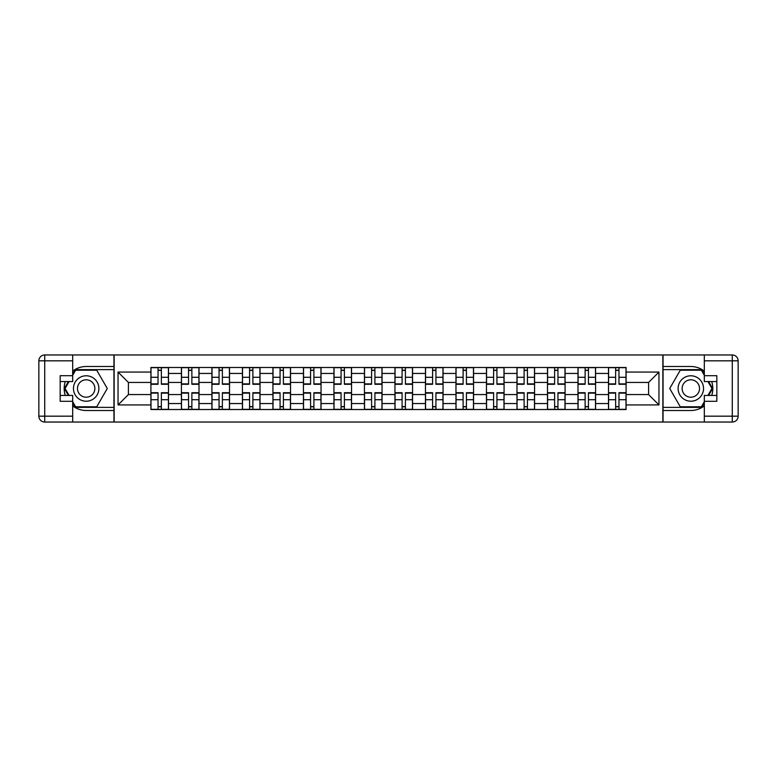 <?xml version="1.0" encoding="UTF-8"?>
<svg xmlns="http://www.w3.org/2000/svg" width="777" height="777" viewBox="0 0 777 777"><rect width="100%" height="100%" fill="white"/><g stroke="black" fill="none" stroke-linecap="round" stroke-linejoin="round"><path stroke-width="1.17" d="M72.679 405.876A21.999 21.999 0 0 0 86.169 410.499L113.947 410.499L113.947 422.037L663.053 422.037L663.053 410.499L690.831 410.499A21.999 21.999 0 0 0 704.321 405.876M704.321 371.124A21.999 21.999 0 0 0 690.831 366.501L663.053 366.501L663.053 354.963L113.947 354.963L113.947 366.501L86.169 366.501A21.999 21.999 0 0 0 72.679 371.124M181.41 409.518L181.41 373.446L168.502 373.446L168.502 409.518M168.502 373.446L168.502 367.482M181.41 373.446L181.41 367.482M199.009 367.482L199.009 409.518M211.917 409.518L211.917 367.482M229.516 367.482L229.516 409.518M242.424 409.518L242.424 367.482M260.023 367.482L260.023 409.518M272.931 409.518L272.931 367.482M290.53 367.482L290.53 409.518M303.438 409.518L303.438 367.482M321.037 367.482L321.037 409.518M333.945 409.518L333.945 367.482M351.544 367.482L351.544 409.518M364.442 409.518L364.442 367.482M382.051 367.482L382.051 409.518M394.949 409.518L394.949 367.482M412.558 367.482L412.558 409.518M425.456 409.518L425.456 367.482M443.055 367.482L443.055 409.518M455.963 409.518L455.963 367.482M473.562 367.482L473.562 409.518M486.47 409.518L486.47 367.482M504.069 367.482L504.069 409.518M516.977 409.518L516.977 367.482M534.576 367.482L534.576 409.518M547.484 409.518L547.484 367.482M565.083 367.482L565.083 409.518M577.991 409.518L577.991 367.482M595.59 367.482L595.59 409.518M608.498 409.518L608.498 367.482M608.498 394.561L595.59 394.561M577.991 394.561L565.083 394.561M547.484 394.561L534.576 394.561M516.977 394.561L504.069 394.561M486.47 394.561L473.562 394.561M455.963 394.561L443.055 394.561M425.456 394.561L412.558 394.561M394.949 394.561L382.051 394.561M364.442 394.561L351.544 394.561M333.945 394.561L321.037 394.561M303.438 394.561L290.53 394.561M272.931 394.561L260.023 394.561M242.424 394.561L229.516 394.561M211.917 394.561L199.009 394.561M181.41 394.561L168.502 394.561M608.498 382.439L595.59 382.439M577.991 382.439L565.083 382.439M547.484 382.439L534.576 382.439M516.977 382.439L504.069 382.439M486.47 382.439L473.562 382.439M455.963 382.439L443.055 382.439M425.456 382.439L412.558 382.439M394.949 382.439L382.051 382.439M364.442 382.439L351.544 382.439M333.945 382.439L321.037 382.439M303.438 382.439L290.53 382.439M272.931 382.439L260.023 382.439M242.424 382.439L229.516 382.439M211.917 382.439L199.009 382.439M181.41 382.439L168.502 382.439M128.409 394.561L150.903 394.561L150.903 382.439L128.409 382.439L128.409 394.561L118.046 404.924L118.046 372.076L150.903 372.076L150.903 382.439M626.097 382.439L626.097 394.561L648.591 394.561L648.591 382.439L626.097 382.439L626.097 367.482L150.903 367.482L150.903 372.076M626.097 372.076L658.954 372.076L658.954 404.924L626.097 404.924L626.097 394.561M150.903 394.561L150.903 409.518L626.097 409.518L626.097 404.924M150.903 404.924L118.046 404.924M662.859 422.037L662.859 354.963M114.141 422.037L114.141 354.963M161.363 406.585L158.042 406.585M158.042 370.415L161.363 370.415M191.87 406.585L188.549 406.585M188.549 370.415L191.87 370.415M222.377 406.585L219.056 406.585M219.056 370.415L222.377 370.415M252.884 406.585L249.563 406.585M249.563 370.415L252.884 370.415M283.391 406.585L280.07 406.585M280.07 370.415L283.391 370.415M313.898 406.585L310.577 406.585M310.577 370.415L313.898 370.415M344.405 406.585L341.074 406.585M341.074 370.415L344.405 370.415M374.912 406.585L371.581 406.585M371.581 370.415L374.912 370.415M405.419 406.585L402.088 406.585M402.088 370.415L405.419 370.415M435.926 406.585L432.595 406.585M432.595 370.415L435.926 370.415M466.423 406.585L463.102 406.585M463.102 370.415L466.423 370.415M496.93 406.585L493.609 406.585M493.609 370.415L496.93 370.415M527.437 406.585L524.116 406.585M524.116 370.415L527.437 370.415M557.944 406.585L554.623 406.585M554.623 370.415L557.944 370.415M588.451 406.585L585.13 406.585M585.13 370.415L588.451 370.415M618.958 406.585L615.637 406.585M615.637 370.415L618.958 370.415M118.046 372.076L128.409 382.439M648.591 394.561L658.954 404.924M648.591 382.439L658.954 372.076M161.363 384.294L161.363 367.676L168.405 367.676L168.405 384.294L161.363 384.294M158.042 370.211L161.363 370.211M158.042 367.676L151 367.676L151 384.294L158.042 384.294L158.042 367.676L161.363 367.676M158.042 392.706L158.042 409.324L151 409.324L151 392.706L158.042 392.706M161.363 406.789L158.042 406.789M161.363 409.324L168.405 409.324L168.405 392.706L161.363 392.706L161.363 409.324L158.042 409.324M191.87 384.294L191.87 367.676L198.912 367.676L198.912 384.294L191.87 384.294M188.549 370.211L191.87 370.211M188.549 367.676L181.507 367.676L181.507 384.294L188.549 384.294L188.549 367.676L191.87 367.676M222.377 384.294L222.377 367.676L229.419 367.676L229.419 384.294L222.377 384.294M219.056 370.211L222.377 370.211M219.056 367.676L212.014 367.676L212.014 384.294L219.056 384.294L219.056 367.676L222.377 367.676M65.297 381.556A21.999 21.999 0 0 0 65.297 395.444M113.947 354.963L72.679 354.963L72.679 381.556L60.169 381.556M113.947 422.037L44.716 422.037A5.866 5.866 0 0 1 38.85 416.171L38.85 360.829A5.866 5.866 0 0 1 44.716 354.963L72.679 354.963M113.947 410.499L113.947 366.501M60.169 395.444L72.679 395.444L72.679 422.037M72.679 375.689L60.169 375.689L60.169 401.311L72.679 401.311M113.947 369.629L75.282 369.629L72.679 374.125M72.679 402.875L75.282 407.371L113.947 407.371M68.395 381.556L64.384 388.5L68.395 395.444M711.703 395.444A21.999 21.999 0 0 0 711.703 381.556M663.053 422.037L704.321 422.037L704.321 395.444L716.831 395.444M663.053 354.963L732.284 354.963A5.866 5.866 0 0 1 738.15 360.829L738.15 416.171A5.866 5.866 0 0 1 732.284 422.037L704.321 422.037M663.053 366.501L663.053 410.499M716.831 381.556L704.321 381.556L704.321 354.963M704.321 401.311L716.831 401.311L716.831 375.689L704.321 375.689M663.053 407.371L701.718 407.371L704.321 402.875M704.321 374.125L701.718 369.629L663.053 369.629M708.605 395.444L712.616 388.5L708.605 381.556M73.465 388.5A12.714 12.714 0 0 0 86.169 401.214A12.714 12.714 0 0 0 98.883 388.5A12.714 12.714 0 0 0 86.169 375.786A12.714 12.714 0 0 0 73.465 388.5M77.477 388.5A8.702 8.702 0 0 0 86.169 397.202A8.702 8.702 0 0 0 94.872 388.5A8.702 8.702 0 0 0 86.169 379.798A8.702 8.702 0 0 0 77.477 388.5M72.679 375.301L75.622 370.211L96.727 370.211L107.284 388.5L96.727 406.789L75.622 406.789L72.679 401.699M69.066 395.444L65.064 388.5L69.066 381.556M678.117 388.5A12.714 12.714 0 0 0 690.831 401.214A12.714 12.714 0 0 0 703.535 388.5A12.714 12.714 0 0 0 690.831 375.786A12.714 12.714 0 0 0 678.117 388.5M682.128 388.5A8.702 8.702 0 0 0 690.831 397.202A8.702 8.702 0 0 0 699.523 388.5A8.702 8.702 0 0 0 690.831 379.798A8.702 8.702 0 0 0 682.128 388.5M704.321 401.699L701.378 406.789L680.273 406.789L669.716 388.5L680.273 370.211L701.378 370.211L704.321 375.301M707.934 381.556L711.936 388.5L707.934 395.444M188.549 392.706L188.549 409.324L181.507 409.324L181.507 392.706L188.549 392.706M191.87 406.789L188.549 406.789M191.87 409.324L198.912 409.324L198.912 392.706L191.87 392.706L191.87 409.324L188.549 409.324M219.056 392.706L219.056 409.324L212.014 409.324L212.014 392.706L219.056 392.706M222.377 406.789L219.056 406.789M222.377 409.324L229.419 409.324L229.419 392.706L222.377 392.706L222.377 409.324L219.056 409.324M252.884 384.294L252.884 367.676L259.926 367.676L259.926 384.294L252.884 384.294M249.563 370.211L252.884 370.211M249.563 367.676L242.521 367.676L242.521 384.294L249.563 384.294L249.563 367.676L252.884 367.676M283.391 384.294L283.391 367.676L290.433 367.676L290.433 384.294L283.391 384.294M280.07 370.211L283.391 370.211M280.07 367.676L273.028 367.676L273.028 384.294L280.07 384.294L280.07 367.676L283.391 367.676M313.898 384.294L313.898 367.676L320.94 367.676L320.94 384.294L313.898 384.294M310.577 370.211L313.898 370.211M310.577 367.676L303.535 367.676L303.535 384.294L310.577 384.294L310.577 367.676L313.898 367.676M249.563 392.706L249.563 409.324L242.521 409.324L242.521 392.706L249.563 392.706M252.884 406.789L249.563 406.789M252.884 409.324L259.926 409.324L259.926 392.706L252.884 392.706L252.884 409.324L249.563 409.324M280.07 392.706L280.07 409.324L273.028 409.324L273.028 392.706L280.07 392.706M283.391 406.789L280.07 406.789M283.391 409.324L290.433 409.324L290.433 392.706L283.391 392.706L283.391 409.324L280.07 409.324M310.577 392.706L310.577 409.324L303.535 409.324L303.535 392.706L310.577 392.706M313.898 406.789L310.577 406.789M313.898 409.324L320.94 409.324L320.94 392.706L313.898 392.706L313.898 409.324L310.577 409.324M344.405 384.294L344.405 367.676L351.447 367.676L351.447 384.294L344.405 384.294M341.074 370.211L344.405 370.211M341.074 367.676L334.042 367.676L334.042 384.294L341.074 384.294L341.074 367.676L344.405 367.676M341.074 392.706L341.074 409.324L334.042 409.324L334.042 392.706L341.074 392.706M344.405 406.789L341.074 406.789M344.405 409.324L351.447 409.324L351.447 392.706L344.405 392.706L344.405 409.324L341.074 409.324M374.912 384.294L374.912 367.676L381.954 367.676L381.954 384.294L374.912 384.294M371.581 370.211L374.912 370.211M371.581 367.676L364.549 367.676L364.549 384.294L371.581 384.294L371.581 367.676L374.912 367.676M371.581 392.706L371.581 409.324L364.549 409.324L364.549 392.706L371.581 392.706M374.912 406.789L371.581 406.789M374.912 409.324L381.954 409.324L381.954 392.706L374.912 392.706L374.912 409.324L371.581 409.324M405.419 384.294L405.419 367.676L412.451 367.676L412.451 384.294L405.419 384.294M402.088 370.211L405.419 370.211M402.088 367.676L395.046 367.676L395.046 384.294L402.088 384.294L402.088 367.676L405.419 367.676M402.088 392.706L402.088 409.324L395.046 409.324L395.046 392.706L402.088 392.706M405.419 406.789L402.088 406.789M405.419 409.324L412.451 409.324L412.451 392.706L405.419 392.706L405.419 409.324L402.088 409.324M435.926 384.294L435.926 367.676L442.958 367.676L442.958 384.294L435.926 384.294M432.595 370.211L435.926 370.211M432.595 367.676L425.553 367.676L425.553 384.294L432.595 384.294L432.595 367.676L435.926 367.676M432.595 392.706L432.595 409.324L425.553 409.324L425.553 392.706L432.595 392.706M435.926 406.789L432.595 406.789M435.926 409.324L442.958 409.324L442.958 392.706L435.926 392.706L435.926 409.324L432.595 409.324M466.423 384.294L466.423 367.676L473.465 367.676L473.465 384.294L466.423 384.294M463.102 370.211L466.423 370.211M463.102 367.676L456.06 367.676L456.06 384.294L463.102 384.294L463.102 367.676L466.423 367.676M496.93 384.294L496.93 367.676L503.972 367.676L503.972 384.294L496.93 384.294M493.609 370.211L496.93 370.211M493.609 367.676L486.567 367.676L486.567 384.294L493.609 384.294L493.609 367.676L496.93 367.676M527.437 384.294L527.437 367.676L534.479 367.676L534.479 384.294L527.437 384.294M524.116 370.211L527.437 370.211M524.116 367.676L517.074 367.676L517.074 384.294L524.116 384.294L524.116 367.676L527.437 367.676M557.944 384.294L557.944 367.676L564.986 367.676L564.986 384.294L557.944 384.294M554.623 370.211L557.944 370.211M554.623 367.676L547.581 367.676L547.581 384.294L554.623 384.294L554.623 367.676L557.944 367.676M588.451 384.294L588.451 367.676L595.493 367.676L595.493 384.294L588.451 384.294M585.13 370.211L588.451 370.211M585.13 367.676L578.088 367.676L578.088 384.294L585.13 384.294L585.13 367.676L588.451 367.676M618.958 384.294L618.958 367.676L626 367.676L626 384.294L618.958 384.294M615.637 370.211L618.958 370.211M615.637 367.676L608.595 367.676L608.595 384.294L615.637 384.294L615.637 367.676L618.958 367.676M463.102 392.706L463.102 409.324L456.06 409.324L456.06 392.706L463.102 392.706M466.423 406.789L463.102 406.789M466.423 409.324L473.465 409.324L473.465 392.706L466.423 392.706L466.423 409.324L463.102 409.324M493.609 392.706L493.609 409.324L486.567 409.324L486.567 392.706L493.609 392.706M496.93 406.789L493.609 406.789M496.93 409.324L503.972 409.324L503.972 392.706L496.93 392.706L496.93 409.324L493.609 409.324M524.116 392.706L524.116 409.324L517.074 409.324L517.074 392.706L524.116 392.706M527.437 406.789L524.116 406.789M527.437 409.324L534.479 409.324L534.479 392.706L527.437 392.706L527.437 409.324L524.116 409.324M554.623 392.706L554.623 409.324L547.581 409.324L547.581 392.706L554.623 392.706M557.944 406.789L554.623 406.789M557.944 409.324L564.986 409.324L564.986 392.706L557.944 392.706L557.944 409.324L554.623 409.324M585.13 392.706L585.13 409.324L578.088 409.324L578.088 392.706L585.13 392.706M588.451 406.789L585.13 406.789M588.451 409.324L595.493 409.324L595.493 392.706L588.451 392.706L588.451 409.324L585.13 409.324M615.637 392.706L615.637 409.324L608.595 409.324L608.595 392.706L615.637 392.706M618.958 406.789L615.637 406.789M618.958 409.324L626 409.324L626 392.706L618.958 392.706L618.958 409.324L615.637 409.324M577.991 373.446L565.083 373.446M547.484 373.446L534.576 373.446M516.977 373.446L504.069 373.446M486.47 373.446L473.562 373.446M455.963 373.446L443.055 373.446M425.456 373.446L412.558 373.446M394.949 373.446L382.051 373.446M364.442 373.446L351.544 373.446M333.945 373.446L321.037 373.446M303.438 373.446L290.53 373.446M272.931 373.446L260.023 373.446M242.424 373.446L229.516 373.446M211.917 373.446L199.009 373.446M608.498 373.446L595.59 373.446M577.991 403.554L565.083 403.554M547.484 403.554L534.576 403.554M516.977 403.554L504.069 403.554M486.47 403.554L473.562 403.554M455.963 403.554L443.055 403.554M425.456 403.554L412.558 403.554M394.949 403.554L382.051 403.554M364.442 403.554L351.544 403.554M333.945 403.554L321.037 403.554M303.438 403.554L290.53 403.554M272.931 403.554L260.023 403.554M242.424 403.554L229.516 403.554M211.917 403.554L199.009 403.554M181.41 403.554L168.502 403.554M608.498 403.554L595.59 403.554M161.363 383.887L168.405 383.887M161.363 377.282L168.405 377.282M151 383.887L158.042 383.887M151 377.282L158.042 377.282M158.042 393.113L151 393.113M158.042 399.718L151 399.718M168.405 393.113L161.363 393.113M168.405 399.718L161.363 399.718M191.87 383.887L198.912 383.887M191.87 377.282L198.912 377.282M181.507 383.887L188.549 383.887M181.507 377.282L188.549 377.282M222.377 383.887L229.419 383.887M222.377 377.282L229.419 377.282M212.014 383.887L219.056 383.887M212.014 377.282L219.056 377.282M72.679 360.829L44.716 360.829L44.716 416.171L72.679 416.171M38.85 360.829L44.716 360.829L44.716 354.963M44.716 422.037L44.716 416.171L38.85 416.171M704.321 416.171L732.284 416.171L732.284 360.829L704.321 360.829M738.15 416.171L732.284 416.171L732.284 422.037M732.284 354.963L732.284 360.829L738.15 360.829M188.549 393.113L181.507 393.113M188.549 399.718L181.507 399.718M198.912 393.113L191.87 393.113M198.912 399.718L191.87 399.718M219.056 393.113L212.014 393.113M219.056 399.718L212.014 399.718M229.419 393.113L222.377 393.113M229.419 399.718L222.377 399.718M252.884 383.887L259.926 383.887M252.884 377.282L259.926 377.282M242.521 383.887L249.563 383.887M242.521 377.282L249.563 377.282M283.391 383.887L290.433 383.887M283.391 377.282L290.433 377.282M273.028 383.887L280.07 383.887M273.028 377.282L280.07 377.282M313.898 383.887L320.94 383.887M313.898 377.282L320.94 377.282M303.535 383.887L310.577 383.887M303.535 377.282L310.577 377.282M249.563 393.113L242.521 393.113M249.563 399.718L242.521 399.718M259.926 393.113L252.884 393.113M259.926 399.718L252.884 399.718M280.07 393.113L273.028 393.113M280.07 399.718L273.028 399.718M290.433 393.113L283.391 393.113M290.433 399.718L283.391 399.718M310.577 393.113L303.535 393.113M310.577 399.718L303.535 399.718M320.94 393.113L313.898 393.113M320.94 399.718L313.898 399.718M344.405 383.887L351.447 383.887M344.405 377.282L351.447 377.282M334.042 383.887L341.074 383.887M334.042 377.282L341.074 377.282M341.074 393.113L334.042 393.113M341.074 399.718L334.042 399.718M351.447 393.113L344.405 393.113M351.447 399.718L344.405 399.718M374.912 383.887L381.954 383.887M374.912 377.282L381.954 377.282M364.549 383.887L371.581 383.887M364.549 377.282L371.581 377.282M371.581 393.113L364.549 393.113M371.581 399.718L364.549 399.718M381.954 393.113L374.912 393.113M381.954 399.718L374.912 399.718M405.419 383.887L412.451 383.887M405.419 377.282L412.451 377.282M395.046 383.887L402.088 383.887M395.046 377.282L402.088 377.282M402.088 393.113L395.046 393.113M402.088 399.718L395.046 399.718M412.451 393.113L405.419 393.113M412.451 399.718L405.419 399.718M435.926 383.887L442.958 383.887M435.926 377.282L442.958 377.282M425.553 383.887L432.595 383.887M425.553 377.282L432.595 377.282M432.595 393.113L425.553 393.113M432.595 399.718L425.553 399.718M442.958 393.113L435.926 393.113M442.958 399.718L435.926 399.718M466.423 383.887L473.465 383.887M466.423 377.282L473.465 377.282M456.06 383.887L463.102 383.887M456.06 377.282L463.102 377.282M496.93 383.887L503.972 383.887M496.93 377.282L503.972 377.282M486.567 383.887L493.609 383.887M486.567 377.282L493.609 377.282M527.437 383.887L534.479 383.887M527.437 377.282L534.479 377.282M517.074 383.887L524.116 383.887M517.074 377.282L524.116 377.282M557.944 383.887L564.986 383.887M557.944 377.282L564.986 377.282M547.581 383.887L554.623 383.887M547.581 377.282L554.623 377.282M588.451 383.887L595.493 383.887M588.451 377.282L595.493 377.282M578.088 383.887L585.13 383.887M578.088 377.282L585.13 377.282M618.958 383.887L626 383.887M618.958 377.282L626 377.282M608.595 383.887L615.637 383.887M608.595 377.282L615.637 377.282M463.102 393.113L456.06 393.113M463.102 399.718L456.06 399.718M473.465 393.113L466.423 393.113M473.465 399.718L466.423 399.718M493.609 393.113L486.567 393.113M493.609 399.718L486.567 399.718M503.972 393.113L496.93 393.113M503.972 399.718L496.93 399.718M524.116 393.113L517.074 393.113M524.116 399.718L517.074 399.718M534.479 393.113L527.437 393.113M534.479 399.718L527.437 399.718M554.623 393.113L547.581 393.113M554.623 399.718L547.581 399.718M564.986 393.113L557.944 393.113M564.986 399.718L557.944 399.718M585.13 393.113L578.088 393.113M585.13 399.718L578.088 399.718M595.493 393.113L588.451 393.113M595.493 399.718L588.451 399.718M615.637 393.113L608.595 393.113M615.637 399.718L608.595 399.718M626 393.113L618.958 393.113M626 399.718L618.958 399.718"/></g></svg>
